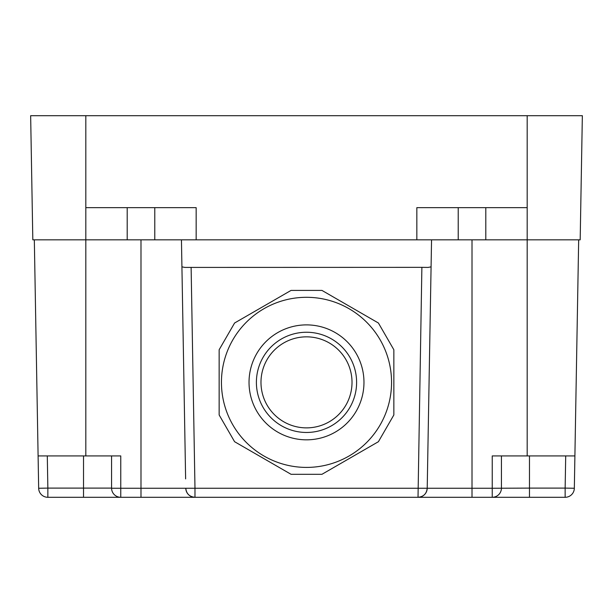 <?xml version="1.0" encoding="UTF-8"?>
<svg xmlns="http://www.w3.org/2000/svg" width="613" height="613" viewBox="0 0 613 613"><rect width="100%" height="100%" fill="white"/><g stroke="black" fill="none" stroke-linecap="round" stroke-linejoin="round"><path stroke-width="0.92" d="M393.853 349.755L393.853 414.963L378.413 441.705L321.94 474.309L291.06 474.309L234.587 441.705L219.148 414.963L219.148 349.755L234.587 323.013L291.06 290.409L321.94 290.409L378.413 323.013L393.853 349.755M231.86 341.579A85.054 85.054 0 0 0 265.72 456.999A85.054 85.054 0 0 0 381.14 423.139A85.054 85.054 0 0 1 265.72 456.999A85.054 85.054 0 0 1 231.86 341.579A85.054 85.054 0 0 1 347.28 307.718A85.054 85.054 0 0 1 381.14 423.139M346.445 404.182A45.515 45.515 0 0 1 284.677 422.303A45.515 45.515 0 0 1 266.555 360.536A45.515 45.515 0 0 1 328.323 342.414A45.515 45.515 0 0 1 346.445 404.182M191.118 267.352L194.98 488.262L427.215 488.262C426.594 493.764 423.529 496.775 418.02 497.296L421.882 267.352L184.942 267.421L181.923 266.862L185.624 478.906M431.552 239.836L472.01 239.836L472.01 488.262L427.215 488.262L431.552 239.836L140.99 239.836L140.99 488.262L120.761 488.262L120.761 455.919L85.82 455.919L85.82 239.836L32.818 239.836L30.65 115.704L582.35 115.704L580.182 239.836L527.18 239.836L527.18 207.654L416.84 207.654L416.84 239.836M421.882 267.352L428.058 267.421L431.077 266.862M527.18 497.296L194.98 497.296C189.471 496.775 186.406 493.764 185.785 488.262L140.99 488.262L140.99 497.296L194.98 497.296L194.98 488.262L185.785 488.262A9.195 9.195 0 0 0 194.98 497.296L120.761 497.296A9.195 9.195 0 0 1 111.566 488.101L111.566 455.919M418.02 497.296A9.195 9.195 0 0 0 427.215 488.262L427.376 478.906M181.923 266.862L181.448 239.836M47.293 455.919L47.86 488.101L38.665 488.262A9.195 9.195 0 0 0 47.86 497.296L120.761 497.296L120.761 488.262L111.566 488.247M83.521 497.296L83.521 488.101L111.566 488.101A9.195 9.195 0 0 0 120.761 497.296L85.82 497.296M574.902 455.919L501.434 455.919L501.434 488.101A9.195 9.195 0 0 1 492.239 497.296L565.14 497.296A9.195 9.195 0 0 0 574.335 488.262L578.672 239.836M529.479 455.919L529.479 488.101L492.239 488.262L492.239 497.296A9.195 9.195 0 0 0 501.434 488.101L501.434 455.919L492.239 455.919L492.239 488.262L472.01 488.262L472.01 497.296M83.521 455.919L83.521 488.101L47.86 488.101L47.86 497.296A9.195 9.195 0 0 1 38.665 488.262L34.328 239.836M38.098 455.919L85.82 455.919M196.16 239.836L196.16 207.654L85.82 207.654L85.82 115.704M154.782 207.654L154.782 239.836L85.82 239.836L85.82 207.654M527.18 455.919L527.18 239.836L485.803 239.836L485.803 207.654M458.217 207.654L458.217 239.836L485.803 239.836M350.475 406.381A50.113 50.113 0 0 1 282.478 426.334A50.113 50.113 0 0 1 262.525 358.337A50.113 50.113 0 0 1 330.522 338.384A50.113 50.113 0 0 1 350.475 406.381M356.935 409.913A57.469 57.469 0 0 1 278.946 432.793A57.469 57.469 0 0 1 256.065 354.804A57.469 57.469 0 0 1 334.054 331.924A57.469 57.469 0 0 1 356.935 409.913M565.14 497.296A9.195 9.195 0 0 0 574.335 488.262L565.14 488.101L565.14 497.296M529.479 497.296L529.479 488.101L565.14 488.101L565.707 455.919M527.18 207.654L527.18 115.704M127.197 239.836L127.197 207.654"/></g></svg>
